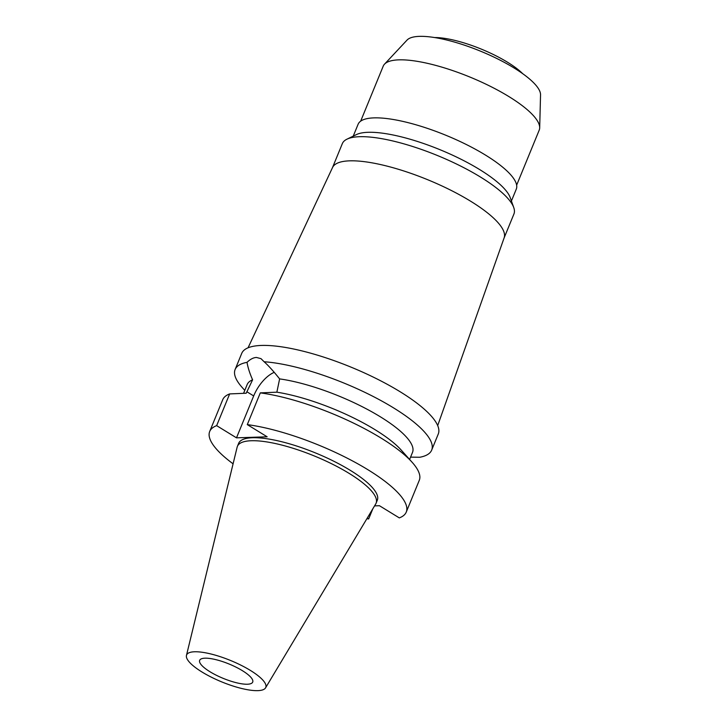 <?xml version="1.0" encoding="UTF-8"?>
<svg xmlns="http://www.w3.org/2000/svg" width="727" height="727" viewBox="0 0 727 727"><rect width="100%" height="100%" fill="white"/><g stroke="black" fill="none" stroke-linecap="round" stroke-linejoin="round"><path stroke-width="1.09" d="M250.333 670.385A42.784 11.577 22.3 0 1 265.555 687.869A42.784 11.577 22.3 0 1 202.033 672.03A42.784 11.577 22.3 0 1 186.457 655.427A42.784 11.577 22.3 0 1 209.767 653.709A42.784 11.577 22.3 0 1 250.333 670.385M242.364 670.657A28.662 7.752 -157.7 0 0 215.692 659.607A28.662 7.752 -157.7 0 0 199.671 660.334A28.662 7.752 -157.7 0 0 210.003 671.757A28.662 7.752 -157.7 0 0 236.684 682.807A28.662 7.752 -157.7 0 0 252.705 682.08A28.662 7.752 -157.7 0 0 242.364 670.657M186.457 655.427L237.147 447.132A74.945 20.283 22.3 0 1 237.411 446.342A74.945 20.283 22.3 0 1 279.295 444.442A74.945 20.283 22.3 0 1 349.051 473.341A74.945 20.283 22.3 0 1 376.086 503.22A74.945 20.283 22.3 0 1 375.714 503.965L265.555 687.869M376.086 503.22L377.313 500.212A74.945 20.283 -157.7 0 0 350.287 470.342A74.945 20.283 -157.7 0 0 280.531 441.443A74.945 20.283 -157.7 0 0 238.638 443.334L237.411 446.342M233.085 463.817A106.224 28.744 22.3 0 1 209.703 431.465A106.224 28.744 22.3 0 1 216.646 425.649L236.493 437.836L267.145 436.791L247.289 424.613A106.224 28.744 22.3 0 1 367.944 469.742A106.224 28.744 22.3 0 1 406.257 512.081A106.224 28.744 22.3 0 1 399.314 517.897L379.458 505.719L374.559 505.883M367.253 518.078L368.662 518.942A106.224 28.744 22.3 0 1 366.89 518.696M409.61 459.464L412.518 452.376A89.357 24.182 -157.7 0 0 380.285 416.762A89.357 24.182 -157.7 0 0 279.622 378.903C273.552 371.252 268.381 365.536 264.11 361.755A106.224 28.744 22.3 0 1 393.362 407.765A106.224 28.744 22.3 0 1 431.674 450.104A106.224 28.744 22.3 0 1 419.752 457.265L410.564 457.129M406.257 512.081L419.27 480.347A106.224 28.744 -157.7 0 0 412.145 462.299L401.231 450.095A89.357 24.182 22.3 0 0 374.996 429.657A89.357 24.182 22.3 0 0 276.86 392.18L279.622 378.903M276.86 392.18L260.302 392.88A106.224 28.744 -157.7 0 1 380.957 438.008A106.224 28.744 -157.7 0 1 412.145 462.299M247.289 424.613L260.302 392.88M236.493 437.836L253.678 395.933A27.144 13.459 121.5 0 1 274.252 372.342M264.11 361.755L260.984 358.647L256.458 357.457C253.396 357.584 250.252 359.22 247.035 362.337C247.852 367.435 249.706 373.269 252.605 379.821L246.208 393.225L229.659 393.916L216.646 425.649M252.605 379.821A89.357 24.182 -157.7 0 0 247.162 384.565L243.572 393.325M368.662 518.942L372.842 508.755M229.659 393.916A106.224 28.744 -157.7 0 0 222.716 399.732L209.703 431.465M431.674 450.104L438.281 433.992A106.224 28.744 -157.7 0 0 399.968 391.653A106.224 28.744 -157.7 0 0 301.105 350.696A106.224 28.744 -157.7 0 0 241.727 353.377L235.121 369.498A106.224 28.744 22.3 0 1 247.035 362.337M244.781 390.381L242.245 387.546A106.224 28.744 22.3 0 1 235.121 369.498M248.052 347.806L332.566 167.474A92.729 25.091 22.3 0 1 384.792 165.556A92.729 25.091 22.3 0 1 470.578 201.188A92.729 25.091 22.3 0 1 504.138 237.838L437.69 425.586M504.084 238.002L513.925 214.011A92.729 25.091 -157.7 0 0 513.744 207.54A92.729 25.091 -157.7 0 0 480.474 177.043A92.729 25.091 -157.7 0 0 346.997 139.157A92.729 25.091 -157.7 0 0 342.326 143.637L332.493 167.619M346.997 139.157L356.494 134.559A85.486 23.128 22.3 0 1 479.538 169.491A85.486 23.128 22.3 0 1 510.209 197.599L513.744 207.54M511.417 201.006L516.279 189.147A85.486 23.128 -157.7 0 0 485.454 155.069A85.486 23.128 -157.7 0 0 405.893 122.109A85.486 23.128 -157.7 0 0 358.102 124.272L353.24 136.131M516.643 185.158L539.216 130.133A84.305 22.81 -157.7 0 0 539.688 127.807A84.305 22.81 -157.7 0 0 508.809 96.527A84.305 22.81 -157.7 0 0 384.51 64.167A84.305 22.81 -157.7 0 0 383.22 66.157L360.656 121.182M539.688 127.807L540.543 94.828A72.518 19.62 -157.7 0 0 513.98 67.92A72.518 19.62 -157.7 0 0 407.056 40.076L384.51 64.167M522.695 73.672A56.651 15.331 -157.7 0 0 507.482 62.213A56.651 15.331 -157.7 0 0 434.619 37.55M253.678 395.933L246.817 391.726"/></g></svg>
